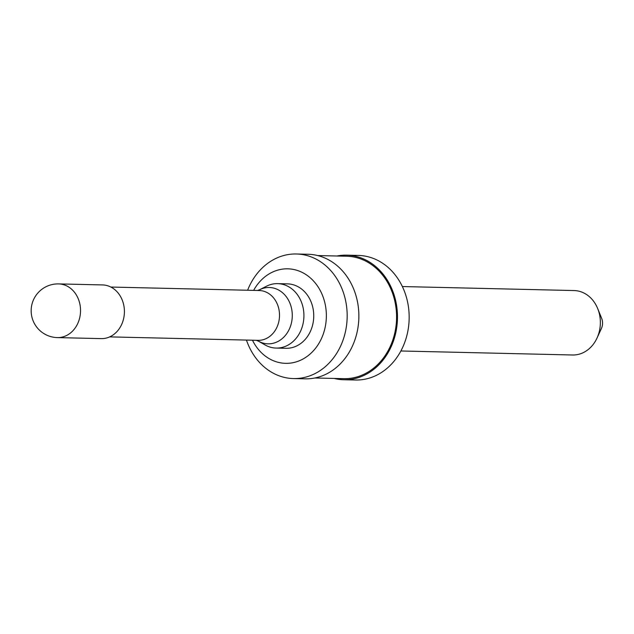 <?xml version="1.0" encoding="UTF-8"?>
<svg xmlns="http://www.w3.org/2000/svg" width="634" height="634" viewBox="0 0 634 634"><rect width="100%" height="100%" fill="white"/><g stroke="black" fill="none" stroke-linecap="round" stroke-linejoin="round"><path stroke-width="0.95" d="M58.645 283.905L102.51 284.928A26.858 22.523 -88.7 0 1 123.781 305.239A26.858 22.523 91.3 0 1 101.258 338.619L57.393 337.597A26.858 22.523 91.3 0 0 79.908 304.217A26.858 22.523 -88.7 0 0 58.645 283.905A26.858 26.858 0 0 0 31.7 316.104A26.858 26.858 0 0 0 57.393 337.597M110.855 287.051L259.195 290.515A24.924 20.898 -88.7 0 1 278.928 309.368A24.924 20.898 91.3 0 1 258.03 340.347L109.698 336.884M277.644 283.636A32.231 27.032 -88.7 0 1 303.163 308.021A32.231 27.032 91.3 0 1 276.139 348.074A32.231 27.032 91.3 0 1 265.06 344.944L258.307 341.092A28.173 23.632 91.3 0 0 283.469 337.47A28.173 23.632 91.3 0 0 291.624 308.813A28.173 23.632 -88.7 0 0 259.504 289.778L266.423 286.251A32.231 27.032 -88.7 0 1 277.644 283.636L287.471 283.866A32.231 27.032 -88.7 0 1 312.99 308.243A32.231 27.032 91.3 0 1 285.966 348.304L276.139 348.074M253.632 290.388A47.265 39.641 -88.7 0 1 293.542 269.458A47.265 39.641 -88.7 0 1 325.25 304.589A47.265 39.641 91.3 0 1 301.522 359.787A47.265 39.641 91.3 0 1 252.467 340.212M247.609 290.245A62.306 52.257 -88.7 0 1 296.363 253.988A62.306 52.257 -88.7 0 1 345.704 301.118A62.306 52.257 91.3 0 1 293.455 378.569A62.306 52.257 91.3 0 1 246.452 340.078M296.363 253.988L308.061 254.258A62.306 52.257 -88.7 0 1 357.402 301.396A62.306 52.257 91.3 0 1 305.152 378.839L293.455 378.569M317.697 255.557L346.639 256.231A61.229 51.354 -88.7 0 1 395.133 302.553A61.229 51.354 91.3 0 1 343.786 378.664L314.836 377.991M336.979 256.009A62.306 52.257 -88.7 0 1 346.663 255.161A62.306 52.257 -88.7 0 1 396.004 302.291A62.306 52.257 91.3 0 1 343.763 379.742A62.306 52.257 91.3 0 1 334.126 378.443M346.663 255.161L358.361 255.431A62.306 52.257 -88.7 0 1 407.702 302.569A62.306 52.257 91.3 0 1 355.46 380.012L343.763 379.742M597.006 338.081L601.404 328.531A11.143 9.344 91.3 0 0 602.3 320.527A11.143 9.344 -88.7 0 0 601.642 318.331L597.696 308.584A32.231 27.032 -88.7 0 1 599.606 314.932A32.231 27.032 91.3 0 1 597.006 338.081A32.231 27.032 91.3 0 1 572.581 354.992L400.87 350.982M597.696 308.584A32.231 27.032 -88.7 0 0 574.079 290.554L402.368 286.544M256.318 340.307L258.307 341.092M257.483 290.475L259.504 289.778"/></g></svg>
